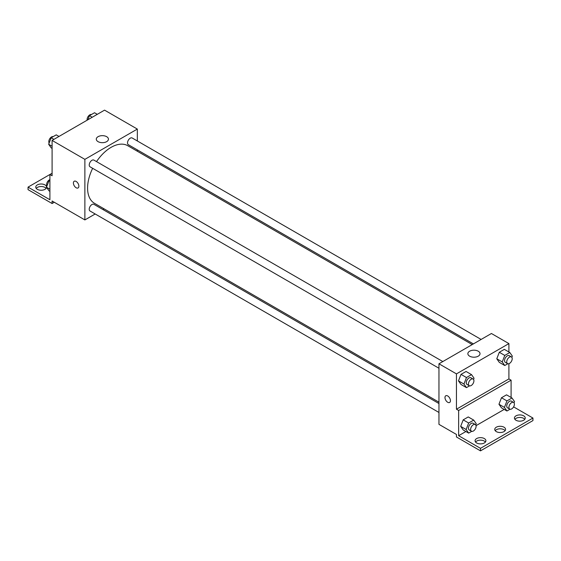<?xml version="1.0" encoding="UTF-8"?>
<svg xmlns="http://www.w3.org/2000/svg" width="561" height="561" viewBox="0 0 561 561"><rect width="100%" height="100%" fill="white"/><g stroke="black" fill="none" stroke-linecap="round" stroke-linejoin="round"><path stroke-width="0.84" d="M52.096 173.237L49.908 174.499L49.908 199.737L28.05 187.122L49.908 174.499L52.096 175.761L52.096 140.425L104.549 110.138L137.333 129.072L137.333 140.965M74.206 181.245A3.864 2.23 -120 0 0 73.61 184.345A3.864 2.23 -120 0 0 76.135 187.746A3.864 2.23 60 0 1 73.61 184.345A3.864 2.23 60 0 1 74.206 181.252A3.864 2.23 60 0 1 78.07 183.482A3.864 2.23 60 0 1 78.07 187.942A3.864 2.23 60 0 1 76.135 187.753A3.864 2.23 -120 0 0 78.07 187.942M28.05 187.122L28.05 189.646L52.096 203.524L52.096 200.999L84.879 219.926L84.879 159.359L52.096 140.425M442.825 361.557L93.89 160.095A3.864 2.23 120 0 0 90.917 161.133A3.864 2.23 120 0 0 89.227 165.025A3.864 2.23 120 0 0 90.026 166.792L438.961 368.247M438.961 403.541L93.89 204.316A3.864 2.23 120 0 0 90.917 205.354A3.864 2.23 120 0 0 89.227 209.239A3.864 2.23 120 0 0 90.026 211.006L438.961 412.468M104.073 208.846L102.908 209.519M95.181 213.979L84.879 219.926M137.333 149.885L137.333 151.239M84.879 159.359L137.333 129.072M481.121 339.447L132.186 137.992A3.864 2.23 120 0 0 129.205 139.023A3.864 2.23 120 0 0 127.522 142.915A3.864 2.23 120 0 0 128.322 144.682L473.393 343.907M472.222 344.58L127.74 145.699A33.26 19.2 120 0 0 96.52 161.617M92.656 168.307A33.26 19.2 120 0 0 87.586 188.075A33.26 19.2 120 0 0 94.479 203.306L438.961 402.188M106.66 136.681A6.08 3.506 180 0 1 108.441 139.163A6.08 3.506 180 0 1 102.361 142.676A6.08 3.506 180 0 1 96.289 139.163A6.08 3.506 180 0 1 100.04 135.923A6.08 3.506 180 0 1 106.66 136.681M52.096 203.524L54.277 202.262M36.22 188.384A5.407 3.121 180 0 1 44.992 187.437A5.407 3.121 180 0 1 46.114 188.384M46.556 187.346A5.407 3.121 180 0 1 40.967 190.242A5.407 3.121 180 0 1 35.757 187.122A5.407 3.121 180 0 1 39.095 184.232A5.407 3.121 180 0 1 44.992 184.913A5.407 3.121 180 0 1 46.57 186.995M508.904 363.689L508.904 378.927L456.451 409.214L458.639 410.477L458.639 435.715L480.489 448.337L480.489 450.862L456.451 436.977L456.451 434.452L438.961 424.361L438.961 363.787L491.422 333.5L508.904 343.598L508.904 351.985M445.778 395.771A3.864 2.23 -120 0 0 445.182 398.871A3.864 2.23 -120 0 0 447.706 402.272A3.864 2.23 60 0 1 445.182 398.871A3.864 2.23 60 0 1 445.778 395.771A3.864 2.23 60 0 1 449.642 398.001A3.864 2.23 60 0 1 449.642 402.468A3.864 2.23 60 0 1 447.706 402.272A3.864 2.23 -120 0 0 449.642 402.461M456.451 409.214L456.451 373.878L438.961 363.787M496.78 358.774L499.304 362.364L496.78 358.774L499.304 352.273L496.78 358.774L502.242 361.929L504.767 355.429L509.816 352.511L512.34 356.102L511.849 357.35M504.346 349.356L499.304 352.273L504.346 349.356L509.816 352.511M458.484 380.884L461.009 384.474L458.484 380.884L461.009 374.376L458.484 380.884L463.947 384.04L466.472 377.532L471.521 374.622L474.045 378.212L473.561 379.46M466.058 371.466L461.009 374.376L466.058 371.466L471.521 374.622M456.451 373.878L508.904 343.598M478.231 351.207A6.08 3.506 180 0 1 480.013 353.689A6.08 3.506 180 0 1 473.933 357.203A6.08 3.506 180 0 1 467.86 353.689A6.08 3.506 180 0 1 471.612 350.45A6.08 3.506 180 0 1 478.231 351.207M508.904 378.927L511.092 380.19L511.092 397.469M513.596 406.872L532.95 418.05L532.95 420.575L480.489 450.862M532.95 418.05L480.489 448.337M495.216 430.666A5.407 3.121 180 0 1 503.988 429.719A5.407 3.121 180 0 1 505.11 430.666M514.886 419.312A5.407 3.121 180 0 1 519.837 417.447A5.407 3.121 180 0 1 524.78 419.312M475.546 442.026A5.407 3.121 180 0 1 480.489 440.161A5.407 3.121 180 0 1 485.44 442.026M511.092 380.19L458.639 410.477M460.672 426.367L463.197 429.957L460.672 426.367L463.197 419.859L460.672 426.367L466.135 429.516L468.659 423.015L473.708 420.098L476.233 423.688L475.742 424.936M468.239 416.942L463.197 419.859L468.239 416.942L473.708 420.098M498.96 404.257L501.485 407.847L498.96 404.257L501.485 397.749L498.96 404.257L504.43 407.412L506.955 400.905L511.997 397.987L514.521 401.585L514.037 402.833M506.534 394.839L501.485 397.749L506.534 394.839L511.997 397.987M504.199 409.411L476.037 425.666M465.903 431.521L458.639 435.715M503.988 427.194A5.407 3.121 180 0 1 505.573 429.403A5.407 3.121 180 0 1 500.167 432.531A5.407 3.121 180 0 1 494.753 429.403A5.407 3.121 180 0 1 498.091 426.521A5.407 3.121 180 0 1 503.988 427.194M516.008 420.259A5.407 3.121 180 0 1 514.423 418.05A5.407 3.121 180 0 1 519.837 414.923A5.407 3.121 180 0 1 525.243 418.05A5.407 3.121 180 0 1 521.905 420.932A5.407 3.121 180 0 1 516.008 420.259M476.668 442.973A5.407 3.121 180 0 1 475.083 440.764A5.407 3.121 180 0 1 480.489 437.643A5.407 3.121 180 0 1 485.903 440.764A5.407 3.121 180 0 1 482.565 443.646A5.407 3.121 180 0 1 476.668 442.973M469.543 385.856L466.472 387.63L463.947 384.04M473.112 379.04L470.924 377.777A3.864 2.23 120 0 0 467.951 378.815A3.864 2.23 120 0 0 466.261 382.7A3.864 2.23 120 0 0 467.068 384.467L469.248 385.73A3.864 2.23 120 0 0 473.112 383.5A3.864 2.23 120 0 0 473.112 379.04A3.864 2.23 120 0 0 470.139 380.078A3.864 2.23 120 0 0 468.449 383.962A3.864 2.23 120 0 0 469.248 385.73M466.472 387.63L461.009 384.474M466.472 377.532L461.009 374.376M507.838 363.745L504.767 365.52L502.242 361.929M511.408 356.929L509.22 355.667A3.864 2.23 120 0 0 506.246 356.705A3.864 2.23 120 0 0 504.556 360.59A3.864 2.23 120 0 0 505.356 362.364L507.544 363.626A3.864 2.23 120 0 0 511.408 361.396A3.864 2.23 120 0 0 511.408 356.929A3.864 2.23 120 0 0 508.427 357.967A3.864 2.23 120 0 0 506.744 361.852A3.864 2.23 120 0 0 507.544 363.626M504.767 365.52L499.304 362.364M504.767 355.429L499.304 352.273M471.731 431.339L468.659 433.106L466.135 429.516M475.3 424.523L473.112 423.26A3.864 2.23 120 0 0 470.139 424.291A3.864 2.23 120 0 0 468.449 428.183A3.864 2.23 120 0 0 469.248 429.95L471.436 431.213A3.864 2.23 120 0 0 475.3 428.983A3.864 2.23 120 0 0 475.3 424.523A3.864 2.23 120 0 0 472.32 425.554A3.864 2.23 120 0 0 470.637 429.445A3.864 2.23 120 0 0 471.436 431.213M468.659 433.106L463.197 429.957M468.659 423.015L463.197 419.859M510.019 409.228L506.955 411.003L504.43 407.412M513.596 402.412L511.408 401.15A3.864 2.23 120 0 0 508.427 402.188A3.864 2.23 120 0 0 506.744 406.073A3.864 2.23 120 0 0 507.544 407.84L509.732 409.102A3.864 2.23 120 0 0 513.596 406.872A3.864 2.23 120 0 0 513.596 402.412A3.864 2.23 120 0 0 510.615 403.443A3.864 2.23 120 0 0 508.932 407.335A3.864 2.23 120 0 0 509.732 409.102M506.955 411.003L501.485 407.847M506.955 400.905L501.485 397.749M52.096 148.392L51.184 147.866L48.66 144.275L51.184 137.768L56.233 134.857L58.989 136.449M52.096 146.253L48.66 144.275M53.94 139.359L51.184 137.768M53.162 136.632A3.864 2.23 120 0 0 50.301 137.985A3.864 2.23 120 0 0 48.793 141.674A3.864 2.23 120 0 0 49.151 143.027M87.888 119.759L89.48 115.664L94.529 112.747L97.284 114.339M92.235 117.249L89.48 115.664M91.457 114.521A3.864 2.23 120 0 0 88.596 115.875A3.864 2.23 120 0 0 87.088 119.57A3.864 2.23 120 0 0 87.144 120.187M49.908 191.343L49.003 190.824L46.479 187.234L49.003 180.726L49.908 180.2M49.908 189.211L46.479 187.234M49.908 181.252L49.003 180.726M49.908 179.639A3.864 2.23 120 0 0 46.605 184.632A3.864 2.23 120 0 0 46.963 185.986"/></g></svg>
